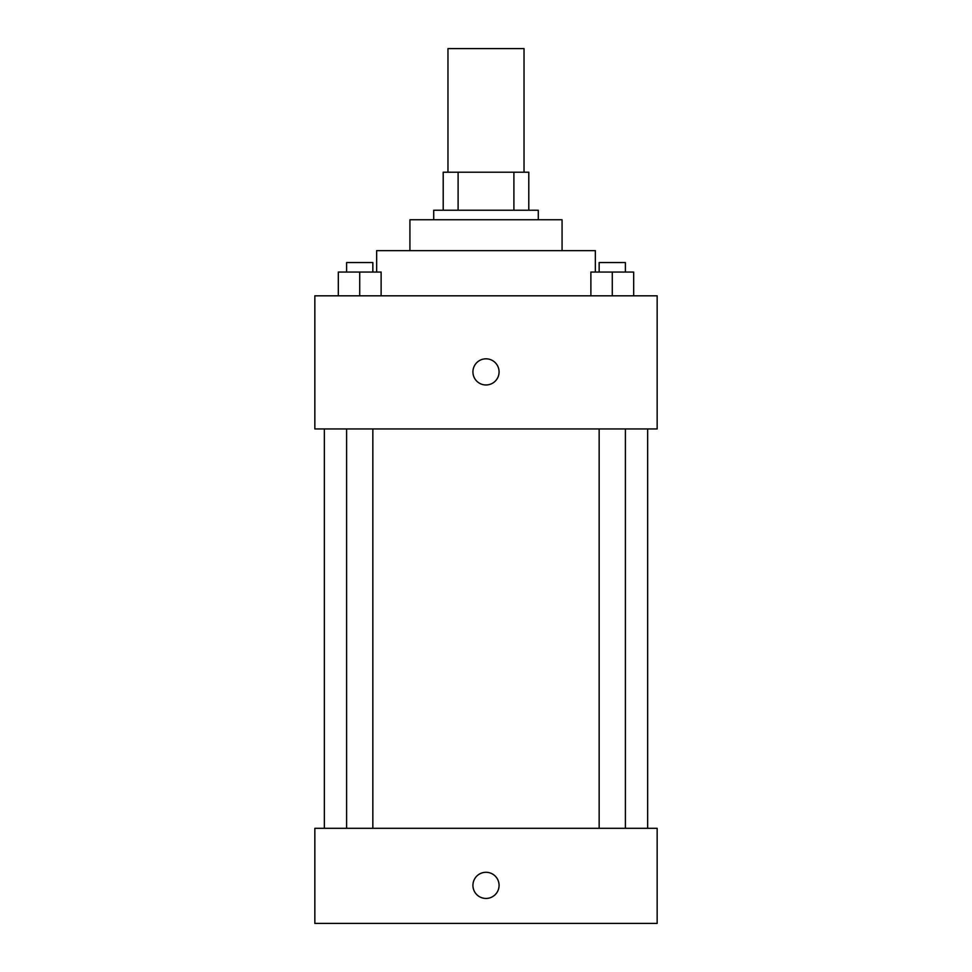 <?xml version="1.0" encoding="UTF-8"?>
<svg xmlns="http://www.w3.org/2000/svg" width="972" height="972" viewBox="0 0 972 972"><rect width="100%" height="100%" fill="white"/><g stroke="black" fill="none" stroke-linecap="round" stroke-linejoin="round"><path stroke-width="1.46" d="M524.03 172.214L524.03 48.6L447.971 48.6L447.971 172.214M458.104 210.244L458.104 172.214L443.208 172.214L443.208 210.244L443.208 172.214M458.104 172.214L528.792 172.214L528.792 210.244M513.896 210.244L513.896 172.214M433.706 219.757L433.706 210.244L538.294 210.244L538.294 219.757M409.929 250.655L409.929 219.757L562.071 219.757L562.071 250.655M376.65 272.051L376.65 250.655L595.35 250.655L595.35 272.051M314.843 295.828L657.157 295.828L657.157 428.944L314.843 428.944L314.843 295.828M486 384.973A13.073 13.073 0 0 1 474.676 365.363A13.073 13.073 0 0 1 497.324 365.363A13.073 13.073 0 0 1 486 384.973M314.843 828.314L657.157 828.314L657.157 923.4L314.843 923.4L314.843 828.314M486 898.444A13.073 13.073 0 0 1 474.676 878.834A13.073 13.073 0 0 1 497.324 878.834A13.073 13.073 0 0 1 486 898.444M590.879 295.828L590.879 272.051L633.671 272.051L633.671 295.828L633.671 272.051M612.275 295.828L612.275 272.051M625.397 272.051L625.397 262.549L599.153 262.549L599.153 272.051M338.329 295.828L338.329 272.051L381.121 272.051L381.121 295.828L381.121 272.051M359.725 295.828L359.725 272.051M372.847 272.051L372.847 262.549L346.603 262.549L346.603 272.051M647.644 828.314L647.644 428.944M324.356 828.314L324.356 428.944M599.153 428.944L599.153 828.314M625.397 428.944L625.397 828.314M372.847 828.314L372.847 428.944M346.603 828.314L346.603 428.944"/></g></svg>

